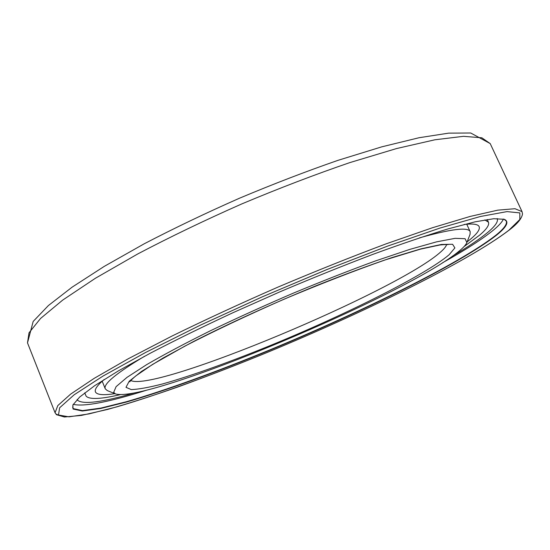<?xml version="1.0" encoding="UTF-8"?>
<svg xmlns="http://www.w3.org/2000/svg" width="550" height="550" viewBox="0 0 550 550"><rect width="100%" height="100%" fill="white"/><g stroke="black" fill="none" stroke-linecap="round" stroke-linejoin="round"><path stroke-width="0.82" d="M496.107 235.51C506.818 226.985 509.527 221.574 504.226 219.285L493.769 218.721L475.111 221.822L448.257 228.834C426.463 235.441 401.335 243.952 372.873 254.361C342.98 265.726 311.96 278.231 279.806 291.878L232.664 312.84C202.29 326.982 174.701 340.512 149.903 353.416L118.264 370.954L94.717 385.653L79.64 397.072L72.861 405.054L73.074 409.035L82.301 411.015L100.691 408.478L126.369 402.071C165.708 390.679 217.002 371.938 269.961 350.157C362.106 311.994 459.903 263.759 496.107 235.51M72.964 404.841L72.737 407.784L73.26 408.616L82.466 410.609L100.829 408.093L126.466 401.706C165.756 390.342 216.982 371.635 269.878 349.882C361.928 311.768 459.601 263.574 495.715 235.345C503.869 228.821 507.396 224.063 506.296 221.066L503.999 219.209M503.47 219.051C502.129 222.014 498.747 225.727 493.329 230.196C482.096 239.291 465.204 250.133 442.647 262.714M146.733 390.156C108.68 402.16 84.177 406.89 73.219 404.353M452.925 255.833C467.94 246.957 479.483 239.202 487.541 232.561C495.179 226.236 498.41 221.581 497.228 218.604L497.193 218.529M77.151 399.431L77.612 400.276C83.249 404.724 102.266 402.263 134.667 392.893M460.144 250.264C463.808 247.149 466.049 244.578 466.868 242.55L465.087 238.7L455.098 238.343L436.562 241.856L409.743 249.411L375.629 260.879C349.766 270.325 322.286 281.105 293.184 293.212C263.993 305.766 236.184 318.388 209.756 331.079C184.972 343.413 163.928 354.599 146.623 364.657L126.988 377.376L116.091 386.671L113.678 392.377L115.438 393.903C147.434 403.796 409.674 293.514 460.144 250.264M466.868 242.55L470.058 234.341L470.168 231.66C468.215 226.861 451.303 228.931 419.409 237.882M144.65 356.214C116.243 373.23 103.111 384.099 105.256 388.809L107.277 390.576L115.438 393.903M464.179 224.448C473.117 223.479 478.108 224.214 479.153 226.655C480.15 229.24 477.496 233.221 471.192 238.604L467.115 241.911M114.799 393.642C103.847 395.381 97.453 394.914 95.604 392.232L95.446 391.909C94.394 389.469 97.288 385.337 104.136 379.507M464.028 246.606L479.607 235.159C486.564 229.309 489.507 224.984 488.448 222.193L484.839 219.904M84.727 392.851L86.102 396.117C89.382 399.685 100.787 399.183 120.34 394.625M27.5 342.87L33.179 321.447L48.414 305.532L72.091 287.176L104.314 266.344L144.176 243.815C174.054 228.278 205.803 213.084 239.429 198.241C273.316 184.002 306.171 171.373 337.996 160.339L381.762 146.843L419.052 137.734L448.669 133.141L470.717 132.997L490.208 143.591L481.848 137.796L463.513 136.317L434.919 139.782L396.55 148.555L349.841 162.601C315.26 174.433 279.276 188.189 241.904 203.871C204.827 220.248 170.115 236.94 137.761 253.942L95.459 278.224L62.721 300.073L40.556 318.471L29.026 332.805L27.5 342.87L55.062 412.741L56.464 414.7L64.433 417.003L81.517 415.401L107.91 409.358C128.92 403.411 152.35 395.911 178.2 386.87C204.916 377.149 232.561 366.513 261.14 354.949C360.553 314.153 467.748 261.772 509.197 230.072C517.392 223.864 521.826 218.494 522.5 213.95L522.039 211.633L514.972 208.711L497.819 210.148L470.216 216.418L432.547 227.714L386.196 243.815C351.656 256.74 315.521 271.191 277.784 287.183C240.24 303.614 204.903 319.942 171.786 336.153L128.233 358.772L94.153 378.373L70.627 394.123L57.798 405.598L55.062 412.741M55.956 413.978L58.926 415.353M58.492 415.016L68.998 416.838L89.093 413.889L116.731 406.89C158.833 394.591 213.029 374.743 268.806 351.794C365.764 311.609 468.889 260.886 508.805 230.299L519.846 219.484L519.832 212.905L507.052 211.606L480.432 216.487L440.055 228.044L387.633 246.097L326.707 269.637L262.316 296.821L200.214 325.243L145.784 352.371L103.036 376.049L74.181 394.769L59.641 407.784L58.492 415.016M130.776 380.524C155.32 392.631 398.791 290.544 441.183 251.529C444.359 248.662 446.167 246.317 446.607 244.502M125.991 387.331L131.257 389.586C138.538 389.331 149.009 387.434 162.662 383.914C192.067 375.684 232.306 361.13 274.402 343.846C347.951 313.472 425.198 274.959 449.068 254.808L454.898 247.919L452.588 244.282L441.396 244.454L421.094 248.827L392.184 257.503C369.029 265.341 343.317 274.897 315.047 286.172C271.872 303.923 228.607 323.654 193.318 341.619L163.116 357.995L141.501 371.429L129.167 381.294L125.991 387.331M490.208 143.591L522.039 211.633M129.793 381.844C129.772 381.858 130.02 380.889 135.761 375.953L152.618 364.396L184.8 346.156C214.053 331.093 247.053 315.473 283.8 299.303C320.788 283.759 354.716 270.586 385.584 259.786L420.454 249.143L439.801 244.998C447.377 244.207 448.284 244.688 448.243 244.695M102.19 381.191L105.256 388.809M466.737 224.194L470.168 231.66M488.448 222.193L487.211 219.519"/></g></svg>
